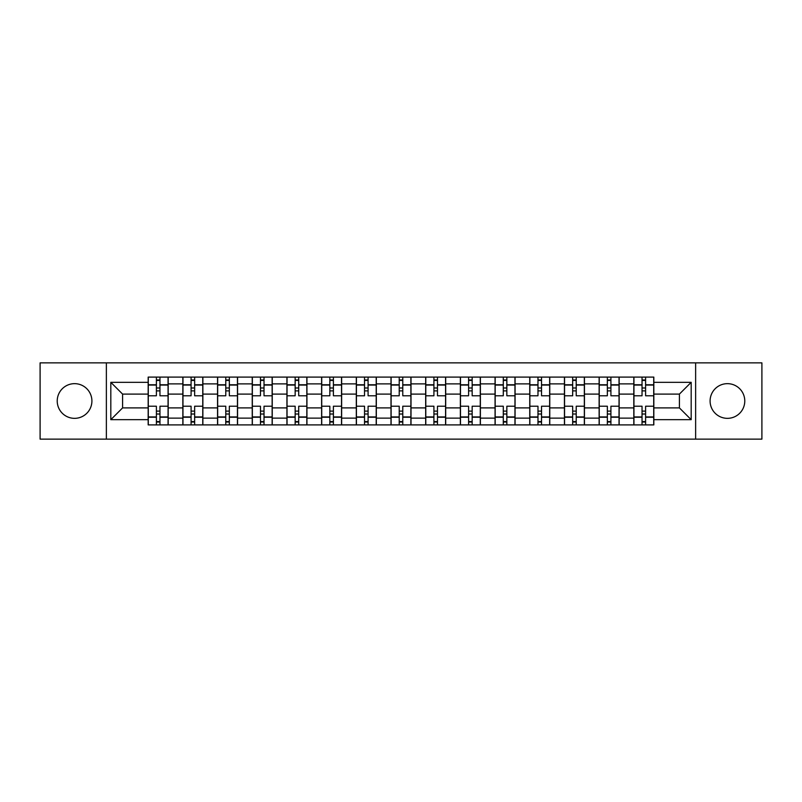 <?xml version="1.0" encoding="UTF-8"?>
<svg xmlns="http://www.w3.org/2000/svg" width="802" height="802" viewBox="0 0 802 802"><rect width="100%" height="100%" fill="white"/><g stroke="black" fill="none" stroke-linecap="round" stroke-linejoin="round"><path stroke-width="1.2" d="M727.434 383.657A17.343 17.343 0 0 0 710.091 401A17.343 17.343 0 0 0 727.434 418.343A17.343 17.343 0 0 0 744.777 401A17.343 17.343 0 0 0 727.434 383.657M74.566 383.657A17.343 17.343 0 0 0 57.223 401A17.343 17.343 0 0 0 74.566 418.343A17.343 17.343 0 0 0 91.909 401A17.343 17.343 0 0 0 74.566 383.657M695.635 439.135L761.9 439.135L761.9 362.865L40.1 362.865L40.1 439.135L695.635 439.135L695.635 362.865M182.856 424.9L182.856 383.877L168.179 383.877L168.179 424.9M168.179 383.877L168.179 377.1M182.856 383.877L182.856 377.1M202.876 377.1L202.876 424.9M217.553 424.9L217.553 377.1M237.562 377.1L237.562 424.9M252.239 424.9L252.239 377.1M272.249 377.1L272.249 424.9M286.926 424.9L286.926 377.1M306.935 377.1L306.935 424.9M321.612 424.9L321.612 377.1M341.632 377.1L341.632 424.9M356.309 424.9L356.309 377.1M376.318 377.1L376.318 424.9M390.995 424.9L390.995 377.1M411.005 377.1L411.005 424.9M425.682 424.9L425.682 377.1M445.691 377.1L445.691 424.9M460.368 424.9L460.368 377.1M480.388 377.1L480.388 424.9M495.065 424.9L495.065 377.1M515.074 377.1L515.074 424.9M529.751 424.9L529.751 377.1M549.761 377.1L549.761 424.9M564.438 424.9L564.438 377.1M584.447 377.1L584.447 424.9M599.124 424.9L599.124 377.1M619.144 377.1L619.144 424.9M633.821 424.9L633.821 377.1M633.821 407.897L619.144 407.897M599.124 407.897L584.447 407.897M564.438 407.897L549.761 407.897M529.751 407.897L515.074 407.897M495.065 407.897L480.388 407.897M460.368 407.897L445.691 407.897M425.682 407.897L411.005 407.897M390.995 407.897L376.318 407.897M356.309 407.897L341.632 407.897M321.612 407.897L306.935 407.897M286.926 407.897L272.249 407.897M252.239 407.897L237.562 407.897M217.553 407.897L202.876 407.897M182.856 407.897L168.179 407.897M633.821 394.103L619.144 394.103M599.124 394.103L584.447 394.103M564.438 394.103L549.761 394.103M529.751 394.103L515.074 394.103M495.065 394.103L480.388 394.103M460.368 394.103L445.691 394.103M425.682 394.103L411.005 394.103M390.995 394.103L376.318 394.103M356.309 394.103L341.632 394.103M321.612 394.103L306.935 394.103M286.926 394.103L272.249 394.103M252.239 394.103L237.562 394.103M217.553 394.103L202.876 394.103M182.856 394.103L168.179 394.103M122.596 407.897L148.169 407.897L148.169 394.103L122.596 394.103L122.596 407.897L110.816 419.677L110.816 382.323L148.169 382.323L148.169 394.103M653.831 394.103L653.831 407.897L679.404 407.897L679.404 394.103L653.831 394.103L653.831 377.1L148.169 377.1L148.169 382.323M653.831 382.323L691.184 382.323L691.184 419.677L653.831 419.677L653.831 407.897M148.169 407.897L148.169 424.9L653.831 424.9L653.831 419.677M148.169 419.677L110.816 419.677M106.365 439.135L106.365 362.865M159.959 421.571L156.4 421.571M156.4 380.429L159.959 380.429M194.645 421.571L191.087 421.571M191.087 380.429L194.645 380.429M229.332 421.571L225.773 421.571M225.773 380.429L229.332 380.429M264.018 421.571L260.47 421.571M260.47 380.429L264.018 380.429M298.715 421.571L295.156 421.571M295.156 380.429L298.715 380.429M333.401 421.571L329.843 421.571M329.843 380.429L333.401 380.429M368.088 421.571L364.529 421.571M364.529 380.429L368.088 380.429M402.774 421.571L399.226 421.571M399.226 380.429L402.774 380.429M437.471 421.571L433.912 421.571M433.912 380.429L437.471 380.429M472.157 421.571L468.599 421.571M468.599 380.429L472.157 380.429M506.844 421.571L503.285 421.571M503.285 380.429L506.844 380.429M541.53 421.571L537.982 421.571M537.982 380.429L541.53 380.429M576.227 421.571L572.668 421.571M572.668 380.429L576.227 380.429M610.913 421.571L607.355 421.571M607.355 380.429L610.913 380.429M645.6 421.571L642.041 421.571M642.041 380.429L645.6 380.429M110.816 382.323L122.596 394.103M679.404 407.897L691.184 419.677M679.404 394.103L691.184 382.323M168.069 424.9L168.069 395.777L159.959 395.777L159.959 377.1M156.4 377.1L156.4 395.777L148.28 395.777L148.28 377.1M168.069 395.777L168.069 377.1M148.28 424.9L148.28 406.223L156.4 406.223L156.4 424.9M159.959 424.9L159.959 406.223L168.069 406.223M156.4 390.885L159.959 390.885M148.28 406.223L148.28 395.777M159.959 411.115L156.4 411.115M159.959 422.012L156.4 422.012M156.4 414.012L159.959 414.012M159.959 387.988L156.4 387.988M156.4 379.988L159.959 379.988M202.766 424.9L202.766 395.777L194.645 395.777L194.645 377.1M191.087 377.1L191.087 395.777L182.966 395.777L182.966 377.1M202.766 395.777L202.766 377.1M182.966 424.9L182.966 406.223L191.087 406.223L191.087 424.9M194.645 424.9L194.645 406.223L202.766 406.223M191.087 390.885L194.645 390.885M182.966 406.223L182.966 395.777M194.645 411.115L191.087 411.115M194.645 422.012L191.087 422.012M191.087 414.012L194.645 414.012M194.645 387.988L191.087 387.988M191.087 379.988L194.645 379.988M237.452 424.9L237.452 395.777L229.332 395.777L229.332 377.1M225.773 377.1L225.773 395.777L217.663 395.777L217.663 377.1M237.452 395.777L237.452 377.1M217.663 424.9L217.663 406.223L225.773 406.223L225.773 424.9M229.332 424.9L229.332 406.223L237.452 406.223M225.773 390.885L229.332 390.885M217.663 406.223L217.663 395.777M229.332 411.115L225.773 411.115M229.332 422.012L225.773 422.012M225.773 414.012L229.332 414.012M229.332 387.988L225.773 387.988M225.773 379.988L229.332 379.988M272.139 424.9L272.139 395.777L264.018 395.777L264.018 377.1M260.47 377.1L260.47 395.777L252.349 395.777L252.349 377.1M272.139 395.777L272.139 377.1M252.349 424.9L252.349 406.223L260.47 406.223L260.47 424.9M264.018 424.9L264.018 406.223L272.139 406.223M260.47 390.885L264.018 390.885M252.349 406.223L252.349 395.777M264.018 411.115L260.47 411.115M264.018 422.012L260.47 422.012M260.47 414.012L264.018 414.012M264.018 387.988L260.47 387.988M260.47 379.988L264.018 379.988M306.825 424.9L306.825 395.777L298.715 395.777L298.715 377.1M295.156 377.1L295.156 395.777L287.036 395.777L287.036 377.1M306.825 395.777L306.825 377.1M287.036 424.9L287.036 406.223L295.156 406.223L295.156 424.9M298.715 424.9L298.715 406.223L306.825 406.223M295.156 390.885L298.715 390.885M287.036 406.223L287.036 395.777M298.715 411.115L295.156 411.115M298.715 422.012L295.156 422.012M295.156 414.012L298.715 414.012M298.715 387.988L295.156 387.988M295.156 379.988L298.715 379.988M341.522 424.9L341.522 395.777L333.401 395.777L333.401 377.1M329.843 377.1L329.843 395.777L321.722 395.777L321.722 377.1M341.522 395.777L341.522 377.1M321.722 424.9L321.722 406.223L329.843 406.223L329.843 424.9M333.401 424.9L333.401 406.223L341.522 406.223M329.843 390.885L333.401 390.885M321.722 406.223L321.722 395.777M333.401 411.115L329.843 411.115M333.401 422.012L329.843 422.012M329.843 414.012L333.401 414.012M333.401 387.988L329.843 387.988M329.843 379.988L333.401 379.988M376.208 424.9L376.208 395.777L368.088 395.777L368.088 377.1M364.529 377.1L364.529 395.777L356.419 395.777L356.419 377.1M376.208 395.777L376.208 377.1M356.419 424.9L356.419 406.223L364.529 406.223L364.529 424.9M368.088 424.9L368.088 406.223L376.208 406.223M364.529 390.885L368.088 390.885M356.419 406.223L356.419 395.777M368.088 411.115L364.529 411.115M368.088 422.012L364.529 422.012M364.529 414.012L368.088 414.012M368.088 387.988L364.529 387.988M364.529 379.988L368.088 379.988M410.895 424.9L410.895 395.777L402.774 395.777L402.774 377.1M399.226 377.1L399.226 395.777L391.105 395.777L391.105 377.1M410.895 395.777L410.895 377.1M391.105 424.9L391.105 406.223L399.226 406.223L399.226 424.9M402.774 424.9L402.774 406.223L410.895 406.223M399.226 390.885L402.774 390.885M391.105 406.223L391.105 395.777M402.774 411.115L399.226 411.115M402.774 422.012L399.226 422.012M399.226 414.012L402.774 414.012M402.774 387.988L399.226 387.988M399.226 379.988L402.774 379.988M445.581 424.9L445.581 395.777L437.471 395.777L437.471 377.1M433.912 377.1L433.912 395.777L425.792 395.777L425.792 377.1M445.581 395.777L445.581 377.1M425.792 424.9L425.792 406.223L433.912 406.223L433.912 424.9M437.471 424.9L437.471 406.223L445.581 406.223M433.912 390.885L437.471 390.885M425.792 406.223L425.792 395.777M437.471 411.115L433.912 411.115M437.471 422.012L433.912 422.012M433.912 414.012L437.471 414.012M437.471 387.988L433.912 387.988M433.912 379.988L437.471 379.988M480.278 424.9L480.278 395.777L472.157 395.777L472.157 377.1M468.599 377.1L468.599 395.777L460.478 395.777L460.478 377.1M480.278 395.777L480.278 377.1M460.478 424.9L460.478 406.223L468.599 406.223L468.599 424.9M472.157 424.9L472.157 406.223L480.278 406.223M468.599 390.885L472.157 390.885M460.478 406.223L460.478 395.777M472.157 411.115L468.599 411.115M472.157 422.012L468.599 422.012M468.599 414.012L472.157 414.012M472.157 387.988L468.599 387.988M468.599 379.988L472.157 379.988M514.964 424.9L514.964 395.777L506.844 395.777L506.844 377.1M503.285 377.1L503.285 395.777L495.175 395.777L495.175 377.1M514.964 395.777L514.964 377.1M495.175 424.9L495.175 406.223L503.285 406.223L503.285 424.9M506.844 424.9L506.844 406.223L514.964 406.223M503.285 390.885L506.844 390.885M495.175 406.223L495.175 395.777M506.844 411.115L503.285 411.115M506.844 422.012L503.285 422.012M503.285 414.012L506.844 414.012M506.844 387.988L503.285 387.988M503.285 379.988L506.844 379.988M549.651 424.9L549.651 395.777L541.53 395.777L541.53 377.1M537.982 377.1L537.982 395.777L529.861 395.777L529.861 377.1M549.651 395.777L549.651 377.1M529.861 424.9L529.861 406.223L537.982 406.223L537.982 424.9M541.53 424.9L541.53 406.223L549.651 406.223M537.982 390.885L541.53 390.885M529.861 406.223L529.861 395.777M541.53 411.115L537.982 411.115M541.53 422.012L537.982 422.012M537.982 414.012L541.53 414.012M541.53 387.988L537.982 387.988M537.982 379.988L541.53 379.988M584.337 424.9L584.337 395.777L576.227 395.777L576.227 377.1M572.668 377.1L572.668 395.777L564.548 395.777L564.548 377.1M584.337 395.777L584.337 377.1M564.548 424.9L564.548 406.223L572.668 406.223L572.668 424.9M576.227 424.9L576.227 406.223L584.337 406.223M572.668 390.885L576.227 390.885M564.548 406.223L564.548 395.777M576.227 411.115L572.668 411.115M576.227 422.012L572.668 422.012M572.668 414.012L576.227 414.012M576.227 387.988L572.668 387.988M572.668 379.988L576.227 379.988M619.034 424.9L619.034 395.777L610.913 395.777L610.913 377.1M607.355 377.1L607.355 395.777L599.234 395.777L599.234 377.1M619.034 395.777L619.034 377.1M599.234 424.9L599.234 406.223L607.355 406.223L607.355 424.9M610.913 424.9L610.913 406.223L619.034 406.223M607.355 390.885L610.913 390.885M599.234 406.223L599.234 395.777M610.913 411.115L607.355 411.115M610.913 422.012L607.355 422.012M607.355 414.012L610.913 414.012M610.913 387.988L607.355 387.988M607.355 379.988L610.913 379.988M653.72 424.9L653.72 395.777L645.6 395.777L645.6 377.1M642.041 377.1L642.041 395.777L633.931 395.777L633.931 377.1M653.72 395.777L653.72 377.1M633.931 424.9L633.931 406.223L642.041 406.223L642.041 424.9M645.6 424.9L645.6 406.223L653.72 406.223M642.041 390.885L645.6 390.885M633.931 406.223L633.931 395.777M645.6 411.115L642.041 411.115M645.6 422.012L642.041 422.012M642.041 414.012L645.6 414.012M645.6 387.988L642.041 387.988M642.041 379.988L645.6 379.988M599.124 383.877L584.447 383.877M564.438 383.877L549.761 383.877M529.751 383.877L515.074 383.877M495.065 383.877L480.388 383.877M460.368 383.877L445.691 383.877M425.682 383.877L411.005 383.877M390.995 383.877L376.318 383.877M356.309 383.877L341.632 383.877M321.612 383.877L306.935 383.877M286.926 383.877L272.249 383.877M252.239 383.877L237.562 383.877M217.553 383.877L202.876 383.877M633.821 383.877L619.144 383.877M599.124 418.123L584.447 418.123M564.438 418.123L549.761 418.123M529.751 418.123L515.074 418.123M495.065 418.123L480.388 418.123M460.368 418.123L445.691 418.123M425.682 418.123L411.005 418.123M390.995 418.123L376.318 418.123M356.309 418.123L341.632 418.123M321.612 418.123L306.935 418.123M286.926 418.123L272.249 418.123M252.239 418.123L237.562 418.123M217.553 418.123L202.876 418.123M182.856 418.123L168.179 418.123M633.821 418.123L619.144 418.123M168.069 384.77L159.959 384.77M156.4 384.77L148.28 384.77M156.4 385.06L148.28 385.06M156.4 416.94L148.28 416.94M156.4 417.23L148.28 417.23M168.069 417.23L159.959 417.23M168.069 385.06L159.959 385.06M168.069 416.94L159.959 416.94M202.766 384.77L194.645 384.77M191.087 384.77L182.966 384.77M191.087 385.06L182.966 385.06M191.087 416.94L182.966 416.94M191.087 417.23L182.966 417.23M202.766 417.23L194.645 417.23M202.766 385.06L194.645 385.06M202.766 416.94L194.645 416.94M237.452 384.77L229.332 384.77M225.773 384.77L217.663 384.77M225.773 385.06L217.663 385.06M225.773 416.94L217.663 416.94M225.773 417.23L217.663 417.23M237.452 417.23L229.332 417.23M237.452 385.06L229.332 385.06M237.452 416.94L229.332 416.94M272.139 384.77L264.018 384.77M260.47 384.77L252.349 384.77M260.47 385.06L252.349 385.06M260.47 416.94L252.349 416.94M260.47 417.23L252.349 417.23M272.139 417.23L264.018 417.23M272.139 385.06L264.018 385.06M272.139 416.94L264.018 416.94M306.825 384.77L298.715 384.77M295.156 384.77L287.036 384.77M295.156 385.06L287.036 385.06M295.156 416.94L287.036 416.94M295.156 417.23L287.036 417.23M306.825 417.23L298.715 417.23M306.825 385.06L298.715 385.06M306.825 416.94L298.715 416.94M341.522 384.77L333.401 384.77M329.843 384.77L321.722 384.77M329.843 385.06L321.722 385.06M329.843 416.94L321.722 416.94M329.843 417.23L321.722 417.23M341.522 417.23L333.401 417.23M341.522 385.06L333.401 385.06M341.522 416.94L333.401 416.94M376.208 384.77L368.088 384.77M364.529 384.77L356.419 384.77M364.529 385.06L356.419 385.06M364.529 416.94L356.419 416.94M364.529 417.23L356.419 417.23M376.208 417.23L368.088 417.23M376.208 385.06L368.088 385.06M376.208 416.94L368.088 416.94M410.895 384.77L402.774 384.77M399.226 384.77L391.105 384.77M399.226 385.06L391.105 385.06M399.226 416.94L391.105 416.94M399.226 417.23L391.105 417.23M410.895 417.23L402.774 417.23M410.895 385.06L402.774 385.06M410.895 416.94L402.774 416.94M445.581 384.77L437.471 384.77M433.912 384.77L425.792 384.77M433.912 385.06L425.792 385.06M433.912 416.94L425.792 416.94M433.912 417.23L425.792 417.23M445.581 417.23L437.471 417.23M445.581 385.06L437.471 385.06M445.581 416.94L437.471 416.94M480.278 384.77L472.157 384.77M468.599 384.77L460.478 384.77M468.599 385.06L460.478 385.06M468.599 416.94L460.478 416.94M468.599 417.23L460.478 417.23M480.278 417.23L472.157 417.23M480.278 385.06L472.157 385.06M480.278 416.94L472.157 416.94M514.964 384.77L506.844 384.77M503.285 384.77L495.175 384.77M503.285 385.06L495.175 385.06M503.285 416.94L495.175 416.94M503.285 417.23L495.175 417.23M514.964 417.23L506.844 417.23M514.964 385.06L506.844 385.06M514.964 416.94L506.844 416.94M549.651 384.77L541.53 384.77M537.982 384.77L529.861 384.77M537.982 385.06L529.861 385.06M537.982 416.94L529.861 416.94M537.982 417.23L529.861 417.23M549.651 417.23L541.53 417.23M549.651 385.06L541.53 385.06M549.651 416.94L541.53 416.94M584.337 384.77L576.227 384.77M572.668 384.77L564.548 384.77M572.668 385.06L564.548 385.06M572.668 416.94L564.548 416.94M572.668 417.23L564.548 417.23M584.337 417.23L576.227 417.23M584.337 385.06L576.227 385.06M584.337 416.94L576.227 416.94M619.034 384.77L610.913 384.77M607.355 384.77L599.234 384.77M607.355 385.06L599.234 385.06M607.355 416.94L599.234 416.94M607.355 417.23L599.234 417.23M619.034 417.23L610.913 417.23M619.034 385.06L610.913 385.06M619.034 416.94L610.913 416.94M653.72 384.77L645.6 384.77M642.041 384.77L633.931 384.77M642.041 385.06L633.931 385.06M642.041 416.94L633.931 416.94M642.041 417.23L633.931 417.23M653.72 417.23L645.6 417.23M653.72 385.06L645.6 385.06M653.72 416.94L645.6 416.94"/></g></svg>
